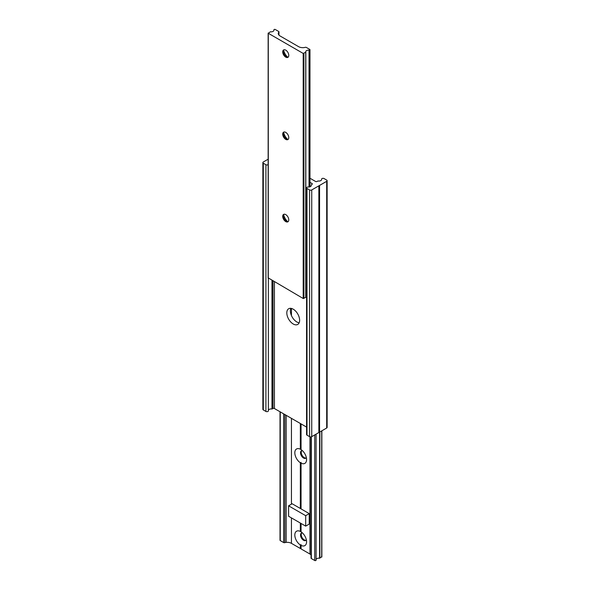 <?xml version="1.0" encoding="UTF-8"?>
<svg xmlns="http://www.w3.org/2000/svg" width="590" height="590" viewBox="0 0 590 590"><rect width="100%" height="100%" fill="white"/><g stroke="black" fill="none" stroke-linecap="round" stroke-linejoin="round"><path stroke-width="0.89" d="M288.945 41.093L298.562 46.647A6.04 3.488 0 0 0 303.813 47.62A3.975 2.294 0 0 0 305.141 47.355A1.01 0.583 180 0 1 306.35 47.443L309.743 49.405A0.804 0.465 180 0 1 309.027 50.187A2.803 1.615 0 0 0 305.709 51.773A2.803 1.615 0 0 0 305.812 52.208L303.194 53.432L268.295 33.283L270.419 31.771A2.803 1.615 0 0 0 273.967 30.215A2.803 1.615 0 0 0 273.915 29.913A0.804 0.465 180 0 1 275.272 29.5L278.664 31.462A1.01 0.583 180 0 1 278.959 31.867A1.01 0.583 180 0 1 278.827 32.155A3.975 2.294 0 0 0 278.355 32.922A6.04 3.488 0 0 0 278.274 33.49A6.04 3.488 0 0 0 280.044 35.961L288.945 41.093M305.812 52.296L305.819 297.316L303.194 298.496L268.295 277.934M283.665 50.253A8.312 4.794 -120 0 0 287.64 57.127M283.665 132.484A8.312 4.794 -120 0 0 287.64 139.365M283.665 214.723A8.312 4.794 -120 0 0 287.64 221.597M306.571 295.671A2.803 1.615 0 0 0 305.819 296.387M282.713 216.36A4.277 2.471 -120 0 0 284.587 220.667A4.277 2.471 -120 0 0 287.883 221.818A4.277 2.471 -120 0 0 287.883 216.877A4.277 2.471 -120 0 0 283.598 214.406A4.277 2.471 -120 0 0 282.713 216.36M282.713 134.129A4.277 2.471 -120 0 0 284.587 138.436A4.277 2.471 -120 0 0 287.883 139.579A4.277 2.471 -120 0 0 287.883 134.638A4.277 2.471 -120 0 0 283.598 132.167A4.277 2.471 -120 0 0 282.713 134.129M282.713 51.891A4.277 2.471 -120 0 0 284.587 56.198A4.277 2.471 -120 0 0 287.883 57.348A4.277 2.471 -120 0 0 287.883 52.399A4.277 2.471 -120 0 0 283.598 49.929A4.277 2.471 -120 0 0 282.713 51.891M283.989 49.774A4.277 2.471 -120 0 0 283.429 51.477A4.277 2.471 -120 0 0 286.452 56.721A4.277 2.471 -120 0 0 286.637 56.824A4.277 2.471 -120 0 0 288.208 57.09M283.989 132.013A4.277 2.471 -120 0 0 283.429 133.716A4.277 2.471 -120 0 0 286.452 138.96A4.277 2.471 -120 0 0 288.208 139.321M283.989 214.251A4.277 2.471 -120 0 0 283.429 215.947A4.277 2.471 -120 0 0 286.452 221.191A4.277 2.471 -120 0 0 286.637 221.294A4.277 2.471 -120 0 0 288.208 221.56M300.34 423.495L300.34 449.204L301.055 449.602A8.312 4.794 60 0 1 306.571 459.573A8.312 4.794 60 0 1 301.055 463.157L301.055 508.897L309.241 513.625L309.241 524.067L305.686 526.125L305.686 515.682L288.591 505.814L292.153 503.757L301.055 508.897M301.055 423.908L301.055 449.617M301.055 463.157L301.055 462.516M301.055 462.353L300.34 462.752L300.34 508.484M300.34 523.042L300.34 531.442L301.055 531.841A8.312 4.794 60 0 1 306.571 541.812A8.312 4.794 60 0 1 301.055 545.396L301.055 548.907L309.957 554.04A6.04 3.488 180 0 1 311.041 554.895M301.055 545.396L301.055 544.585L300.34 544.983L300.34 548.494L301.055 548.494M301.055 523.448L301.055 531.856M280.021 411.761L280.021 540.27A0.804 0.465 0 0 0 280.257 540.595L283.65 542.557A1.01 0.583 0 0 0 284.859 542.645A3.975 2.294 180 0 1 286.187 542.38A6.04 3.488 180 0 1 291.438 543.353L300.34 548.494M300.34 544.983A8.312 4.794 60 0 1 294.823 535.027A8.312 4.794 60 0 1 300.34 531.442M300.34 462.752A8.312 4.794 60 0 1 294.823 452.788A8.312 4.794 60 0 1 300.34 449.204M311.173 557.845A1.01 0.583 0 0 0 311.041 558.133A1.01 0.583 0 0 0 311.336 558.538L314.728 560.5A0.804 0.465 0 0 0 316.085 560.087L316.085 434.137L316.1 560.175M316.1 559.445A2.803 1.615 180 0 1 319.581 558.229L321.705 556.717M306.011 457.988A4.277 2.471 60 0 1 302.869 456.431A4.277 2.471 60 0 1 301.232 452.382A4.277 2.471 60 0 1 301.792 450.679M306.011 540.226A4.277 2.471 60 0 1 302.869 538.67A4.277 2.471 60 0 1 301.232 534.614A4.277 2.471 60 0 1 301.792 532.91M306.335 539.747A4.277 2.471 60 0 1 305.686 540.484A4.277 2.471 60 0 1 302.39 539.334A4.277 2.471 60 0 1 300.517 535.027A4.277 2.471 60 0 1 301.409 533.065A4.277 2.471 60 0 1 302.36 532.873M306.335 457.516A4.277 2.471 60 0 1 305.686 458.246A4.277 2.471 60 0 1 303.732 458.135A4.277 2.471 60 0 1 300.517 452.788A4.277 2.471 60 0 1 301.409 450.834A4.277 2.471 60 0 1 302.36 450.635M305.686 515.682L309.241 513.625M288.591 505.814L288.591 516.257L305.686 526.125M309.979 182.347L312.022 183.527A1.01 0.583 180 0 1 312.317 183.94A1.01 0.583 180 0 1 312.022 184.353L311.188 184.943A2.803 1.615 180 0 1 311.314 185.408A2.803 1.615 180 0 1 308.187 187.015A1.453 0.841 0 0 0 306.571 187.849A1.453 0.841 0 0 0 306.992 188.439L309.603 189.943A1.512 0.87 0 0 0 311.734 189.943L319.574 185.422L319.574 432.131L326.69 428.016A1.512 0.87 0 0 0 327.133 427.396L327.133 180.695A1.512 0.87 0 0 0 326.69 180.075L324.087 178.571A1.453 0.841 0 0 0 322.501 178.387A1.453 0.841 0 0 0 321.609 179.161A1.453 0.841 0 0 0 321.616 179.257A2.803 1.615 180 0 1 321.639 179.448A2.803 1.615 180 0 1 318.025 180.99L317.007 181.477A1.01 0.583 180 0 1 315.584 181.477L309.979 178.239M268.391 410.323A2.803 1.615 180 0 1 271.975 409.01L272.993 408.523A1.01 0.583 180 0 1 274.416 408.523L306.571 427.086M293.223 323.991A9.064 5.236 -120 0 0 297.751 324.434A9.064 5.236 -120 0 0 297.751 313.969A9.064 5.236 -120 0 0 288.687 308.74A9.064 5.236 -120 0 0 287.3 316.004A9.064 5.236 -120 0 0 293.223 323.991M290.833 308.341A9.064 5.236 -120 0 0 296.777 321.933A9.064 5.236 -120 0 0 299.167 322.782M318.858 185.835L318.858 432.536L311.734 436.652A1.512 0.87 0 0 1 309.603 436.652L306.992 435.147A1.453 0.841 0 0 1 306.571 434.557L306.571 187.849M318.858 432.131L319.574 432.131M319.574 185.422L326.69 181.307A1.512 0.87 0 0 0 327.133 180.695M268.148 159.189L263.31 161.984A1.512 0.87 0 0 0 262.867 162.604A1.512 0.87 0 0 0 263.31 163.216L265.913 164.721A1.453 0.841 0 0 0 268.148 164.595M262.867 162.604L262.867 409.305A1.512 0.87 0 0 0 263.31 409.925L265.913 411.429A1.453 0.841 0 0 0 267.499 411.614A1.453 0.841 0 0 0 268.391 410.839A1.453 0.841 0 0 0 268.384 410.743L268.384 278.399L268.391 410.839M268.295 278.347L268.295 33.283M273.915 30.51L273.915 29.913M278.827 34.943L278.827 32.155M278.355 34.058L278.355 32.922M309.027 186.993L309.027 50.187M305.731 297.441L305.731 52.377M303.902 298.496L303.902 53.432M303.194 298.496L303.194 53.432M280.257 411.894L280.257 540.595M283.65 413.856L283.65 542.557M284.859 414.556L284.859 542.645M286.187 415.323L286.187 542.38M291.438 308.452L291.438 315.539M291.438 418.354L291.438 504.17M291.438 517.902L291.438 543.353M309.957 436.807L309.957 554.04M311.336 436.814L311.336 558.538M314.728 434.926L314.728 560.5M319.581 432.123L319.581 558.229M319.876 431.954L319.876 558.184M321.705 430.892L321.705 557.13M274.416 281.88L274.416 408.523M312.022 183.527L312.022 184.353M326.69 181.307L326.69 428.016M321.616 179.257L321.616 179.633M263.31 163.216L263.31 409.925M265.913 164.721L265.913 411.429M271.975 280.471L271.975 409.01M272.226 280.619L272.226 408.973M272.993 281.061L272.993 408.523M306.992 188.439L306.992 435.147M309.603 189.943L309.603 436.652M311.734 189.943L311.734 436.652M268.148 278.141L268.148 33.077M273.9 30.555L273.9 29.825M278.959 35.105L278.959 31.867M309.979 186.787L309.979 49.73M305.819 297.316L305.819 52.252M311.041 436.88L311.041 558.133M321.852 430.811L321.852 556.923M321.609 179.161L321.609 179.677"/></g></svg>
